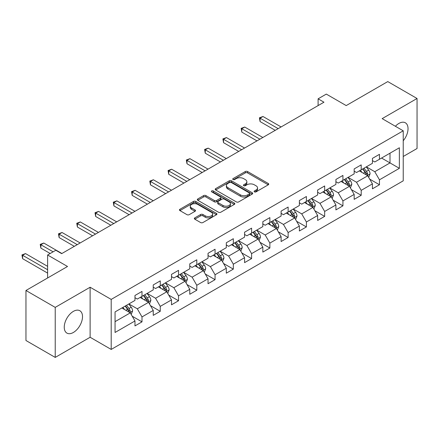 <?xml version="1.0" encoding="UTF-8"?>
<svg xmlns="http://www.w3.org/2000/svg" width="439" height="439" viewBox="0 0 439 439"><rect width="100%" height="100%" fill="white"/><g stroke="black" fill="none" stroke-linecap="round" stroke-linejoin="round"><path stroke-width="0.66" d="M254.439 191.87A1.136 0.658 0 0 0 256.047 191.87L268.262 184.819A1.624 0.938 0 0 0 268.734 184.155A1.624 0.938 0 0 0 268.262 183.491L247.574 171.545A1.624 0.938 0 0 0 245.275 171.545L233.06 178.596A1.136 0.658 0 0 0 232.725 179.063A1.136 0.658 0 0 0 233.06 179.529A1.136 0.658 0 0 0 234.667 179.529L236.248 178.613A5.202 3.002 0 0 1 243.607 178.613L245.33 179.611A5.202 3.002 0 0 1 246.855 181.735A5.202 3.002 0 0 1 245.33 183.859L243.749 184.77A1.136 0.658 0 0 0 243.415 185.236A1.136 0.658 0 0 0 243.749 185.697A1.136 0.658 0 0 0 245.357 185.697L246.937 184.786A5.202 3.002 0 0 1 254.296 184.786L256.019 185.779A5.202 3.002 0 0 1 257.545 187.903A5.202 3.002 0 0 1 256.019 190.027L254.439 190.938A1.136 0.658 0 0 0 254.104 191.404A1.136 0.658 0 0 0 254.439 191.87L254.439 190.938M73.379 332.466A12.918 7.458 120 0 0 81.819 321.085A12.918 7.458 120 0 0 79.838 310.735A12.918 7.458 120 0 0 73.379 311.372A12.918 7.458 120 0 0 64.939 322.758A12.918 7.458 120 0 0 66.92 333.108A12.918 7.458 120 0 0 73.379 332.466M403.232 140.765A12.918 7.458 120 0 0 405.356 122.794A12.918 7.458 120 0 0 398.903 123.436A12.918 7.458 120 0 0 395.385 126.273M194.817 217.865A1.624 0.938 0 0 0 194.34 218.529A1.624 0.938 0 0 0 194.817 219.193L200.618 222.546A1.624 0.938 0 0 0 202.917 222.546L216.482 214.715A1.624 0.938 0 0 0 216.959 214.051A1.624 0.938 0 0 0 216.482 213.387L195.794 201.441A1.624 0.938 0 0 0 193.495 201.441L179.93 209.271A1.624 0.938 0 0 0 179.458 209.935A1.624 0.938 0 0 0 179.93 210.599L186.943 214.649A1.624 0.938 0 0 0 189.242 214.649L195.048 211.296A1.624 0.938 0 0 0 195.52 210.632A1.624 0.938 0 0 0 195.048 209.968L191.569 207.96A4.346 2.508 0 0 1 190.296 206.187A4.346 2.508 0 0 1 192.979 203.866A4.346 2.508 0 0 1 197.72 204.409L211.34 212.273A4.346 2.508 0 0 1 212.613 214.051A4.346 2.508 0 0 1 209.93 216.367A4.346 2.508 0 0 1 205.189 215.823L202.917 214.512A1.624 0.938 0 0 0 200.618 214.512L194.817 217.865L194.817 219.193M403.232 156.493L417.05 148.514L417.05 98.49L387.774 81.588L346.206 105.585L326.303 94.094L318.105 98.824L323.96 102.205L61.669 253.638L55.813 250.257L47.615 254.993L47.615 277.975M55.226 307.382L55.226 357.412L90.121 337.267L90.121 287.238L55.226 307.382L25.956 290.486L67.524 266.484L47.615 254.993M90.121 287.238L111.199 299.409L403.232 130.806L403.232 180.83L111.199 349.433L111.199 299.409M417.05 98.49L382.155 118.634L403.232 130.806M236.363 201.907A1.624 0.938 0 0 0 238.662 201.907L252.227 194.076A1.624 0.938 0 0 0 252.705 193.412A1.624 0.938 0 0 0 252.227 192.748L231.54 180.802A1.624 0.938 0 0 0 229.24 180.802L215.675 188.633A1.624 0.938 0 0 0 215.198 189.297A1.624 0.938 0 0 0 215.675 189.961L236.363 201.907M212.169 192.117A1.136 0.658 0 0 1 213.321 192.277L213.321 190.921L234.355 203.065A1.624 0.938 0 0 1 234.832 203.729A1.624 0.938 0 0 1 234.355 204.393L220.79 212.224A1.624 0.938 0 0 1 218.49 212.224L197.802 200.283L197.802 198.955A1.624 0.938 0 0 0 197.331 199.619A1.624 0.938 0 0 0 197.802 200.283M197.802 198.955L203.608 195.602A1.624 0.938 0 0 1 205.907 195.602L214.298 200.447A1.624 0.938 0 0 0 216.597 200.447L220.444 198.225A1.624 0.938 0 0 0 220.921 197.561A1.624 0.938 0 0 0 220.444 196.897L211.713 191.854A1.136 0.658 0 0 1 211.378 191.388A1.136 0.658 0 0 1 212.081 190.784A1.136 0.658 0 0 1 213.321 190.921M55.226 357.412L25.956 340.51L25.956 290.486M132.216 316.206L141.995 321.853L141.995 316.92L153.238 310.428L153.238 315.361L160.262 311.306L160.262 306.373L171.501 299.881L171.501 304.814L178.53 300.759L178.53 295.826L189.769 289.334L189.769 294.273L196.793 290.212L196.793 285.279L208.037 278.787L208.037 283.726L215.061 279.665L215.061 274.732L226.304 268.24L226.304 273.179L233.328 269.123L233.328 264.185L244.572 257.698L244.572 262.632L251.596 258.576L251.596 253.638L262.835 247.152L262.835 252.085L269.864 248.03L269.864 243.096L281.103 236.605L281.103 241.538L288.127 237.483L288.127 232.549L299.371 226.058L299.371 230.991L306.395 226.936L306.395 222.002L317.638 215.511L317.638 220.449L324.662 216.389L324.662 211.455L335.901 204.964L335.901 209.902L342.93 205.842L342.93 200.908L354.169 194.417L354.169 199.355L361.198 195.3L361.198 190.361L372.437 183.875L372.437 188.808L379.461 184.753L379.461 179.814L399.369 168.324L399.369 147.773L390.002 153.178L390.002 162.918L399.369 168.324M141.995 321.853L134.971 325.908L134.971 320.975L115.062 332.466L115.062 311.915L134.971 300.424L134.971 295.485L141.995 291.43L141.995 296.363L153.238 289.877L153.238 284.938L160.262 280.883L160.262 285.822L171.501 279.33L171.501 274.391L178.53 270.336L178.53 275.275L189.769 268.783L189.769 263.85L196.793 259.789L196.793 264.728L208.037 258.236L208.037 253.303L215.061 249.248L215.061 254.181L226.304 247.689L226.304 242.756L233.328 238.701L233.328 243.634L244.572 237.142L244.572 232.209L251.596 228.154L251.596 233.087L262.835 226.601L262.835 221.662L269.864 217.607L269.864 222.54L281.103 216.054L281.103 211.115L288.127 207.06L288.127 211.993L299.371 205.507L299.371 200.568L306.395 196.513L306.395 201.452L317.638 194.96L317.638 190.027L324.662 185.966L324.662 190.905L335.901 184.413L335.901 179.48L342.93 175.424L342.93 180.358L354.169 173.866L354.169 168.933L361.198 164.877L361.198 169.811L372.437 163.319L372.437 158.386L379.461 154.33L379.461 159.264L399.369 147.773M140.123 297.45L148.552 302.317L137.314 308.804L128.879 303.936M134.971 297.719L137.314 299.069L141.995 296.363M137.314 308.804L141.995 316.92M148.552 302.317L153.238 310.428M158.386 286.903L166.82 291.77L155.576 298.257L147.147 293.389M153.238 287.172L155.576 288.522L160.262 285.822M155.576 298.257L160.262 306.373M166.82 291.77L171.501 299.881M176.654 276.356L185.088 281.223L173.844 287.71L165.415 282.842M171.501 276.625L173.844 277.975L178.53 275.275M173.844 287.71L178.53 295.826M185.088 281.223L189.769 289.334M194.921 265.809L203.35 270.676L192.112 277.168L183.683 272.301M189.769 266.078L192.112 267.433L196.793 264.728M192.112 277.168L196.793 285.279M203.35 270.676L208.037 278.787M213.189 255.262L221.618 260.129L210.38 266.621L201.945 261.754M208.037 255.531L210.38 256.886L215.061 254.181M210.38 266.621L215.061 274.732M221.618 260.129L226.304 268.24M231.457 244.715L239.886 249.582L228.648 256.074L220.213 251.207M226.304 244.984L228.648 246.339L233.328 243.634M228.648 256.074L233.328 264.185M239.886 249.582L244.572 257.698M249.72 234.168L258.154 239.035L246.91 245.527L238.481 240.66M244.572 234.442L246.91 235.792L251.596 233.087M246.91 245.527L251.596 253.638M258.154 239.035L262.835 247.152M267.988 223.621L276.422 228.494L265.178 234.98L256.749 230.113M262.835 223.895L265.178 225.245L269.864 222.54M265.178 234.98L269.864 243.096M276.422 228.494L281.103 236.605M286.255 213.08L294.684 217.947L283.446 224.433L275.012 219.566M281.103 213.349L283.446 214.698L288.127 211.993M283.446 224.433L288.127 232.549M294.684 217.947L299.371 226.058M304.523 202.533L312.952 207.4L301.714 213.886L293.279 209.019M299.371 202.802L301.714 204.151L306.395 201.452M301.714 213.886L306.395 222.002M312.952 207.4L317.638 215.511M322.791 191.986L331.22 196.853L319.976 203.345L311.547 198.477M317.638 192.255L319.976 193.61L324.662 190.905M319.976 203.345L324.662 211.455M331.22 196.853L335.901 204.964M341.054 181.439L349.488 186.306L338.244 192.798L329.815 187.93M335.901 181.708L338.244 183.063L342.93 180.358M338.244 192.798L342.93 200.908M349.488 186.306L354.169 194.417M359.321 170.892L367.756 175.759L356.512 182.251L348.083 177.383M354.169 171.161L356.512 172.516L361.198 169.811M356.512 182.251L361.198 190.361M367.756 175.759L372.437 183.875M381.568 158.045L390.002 162.918L374.78 171.704L366.345 166.836M372.437 160.619L374.78 161.969L379.461 159.264M374.78 171.704L379.461 179.814M90.121 337.267L111.199 349.433M318.105 98.824L318.105 105.585M115.062 321.65L130.284 312.859L121.855 307.991M130.284 312.859L134.971 320.975M369.687 179.107L379.461 184.753M351.419 189.653L361.198 195.3M333.152 200.2L342.93 205.842M314.884 210.747L324.662 216.389M296.616 221.294L306.395 226.936M278.353 231.836L288.127 237.483M260.086 242.383L269.864 248.03M241.818 252.93L251.596 258.576M223.55 263.477L233.328 269.123M205.287 274.024L215.061 279.665M187.019 284.571L196.793 290.212M168.752 295.118L178.53 300.759M150.484 305.659L160.262 311.306M254.894 192.03L256.019 191.382A5.202 3.002 0 0 0 257.545 189.258L257.545 187.903M246.855 181.735L246.855 183.085A5.202 3.002 0 0 1 245.33 185.209L244.205 185.856M268.24 184.83L247.574 172.9A1.624 0.938 0 0 0 245.275 172.9L233.515 179.688M252.206 194.087L231.54 182.158A1.624 0.938 0 0 0 229.24 182.158L215.697 189.972M249.352 193.879A1.136 0.658 0 0 0 249.687 193.412A1.136 0.658 0 0 0 249.352 192.946L231.194 182.465A1.136 0.658 0 0 0 229.586 182.465L227.918 183.425A5.202 3.002 0 0 0 226.392 185.549A5.202 3.002 0 0 0 227.918 187.672L240.331 194.839A5.202 3.002 0 0 0 247.684 194.839L249.352 193.879L249.352 195.229A1.136 0.658 0 0 0 249.687 194.762L249.687 193.412M226.392 185.549L226.392 186.899A5.202 3.002 0 0 0 227.918 189.022L227.918 187.672M249.352 195.229L247.684 196.189A5.202 3.002 0 0 1 240.331 196.189L227.918 189.022M197.824 200.294L203.608 196.952L203.608 195.602M220.921 197.561L220.921 198.911A1.624 0.938 0 0 1 220.444 199.575L216.597 201.797A1.624 0.938 0 0 1 214.298 201.797L205.907 196.952A1.624 0.938 0 0 0 203.608 196.952M213.321 192.277L234.333 204.409M223.001 205.474A4.346 2.508 0 0 0 227.742 206.017A4.346 2.508 0 0 0 230.426 203.696A4.346 2.508 0 0 0 229.153 201.924L224.356 199.152A1.624 0.938 0 0 0 222.057 199.152L218.205 201.375A1.624 0.938 0 0 0 217.728 202.039A1.624 0.938 0 0 0 218.205 202.703L223.001 205.474L223.001 206.824A4.346 2.508 0 0 0 227.742 207.367A4.346 2.508 0 0 0 230.426 205.051L230.426 203.696M217.728 202.039L217.728 203.389A1.624 0.938 0 0 0 218.205 204.053L218.205 202.703M223.001 206.824L218.205 204.053M212.613 214.051L212.613 215.401A4.346 2.508 0 0 1 209.93 217.722A4.346 2.508 0 0 1 205.189 217.179L202.917 215.867A1.624 0.938 0 0 0 200.618 215.867L194.839 219.204M190.296 206.187L190.296 207.537A4.346 2.508 0 0 0 191.569 209.315L191.569 207.96M195.026 211.307L191.569 209.315M216.46 214.726L195.794 202.796A1.624 0.938 0 0 0 193.495 202.796L179.952 210.61M368.678 177.361L370.072 173.855A4.39 2.535 -120 0 0 368.672 170.118L366.252 166.891M362.043 172.461L360.397 170.272M281.103 126.948L262.988 116.494L260.064 118.184L260.064 121.565L275.248 130.328M367.075 175.37L367.701 174.042A4.39 2.535 -120 0 0 366.444 171.402L364.03 168.175M362.932 168.812L365.61 172.39A2.233 1.29 60 0 1 366.016 173.07L367.701 174.042M362.625 168.988L365.039 172.214A4.39 2.535 60 0 1 366.296 174.854M260.064 121.565L259.416 117.811L278.178 128.638M259.416 117.811L262.988 116.494M350.41 187.908L351.804 184.402A4.39 2.535 -120 0 0 350.404 180.665L347.99 177.438M343.775 183.008L342.135 180.819M262.835 137.495L244.721 127.041L241.796 128.726L241.796 132.106L256.98 140.875M348.807 185.916L349.433 184.589A4.39 2.535 -120 0 0 348.182 181.949L345.762 178.722M344.664 179.353L347.342 182.937A2.233 1.29 60 0 1 347.748 183.612L349.433 184.589M344.357 179.535L346.772 182.761A4.39 2.535 60 0 1 348.028 185.401M241.796 132.106L241.148 128.358L259.91 139.185M241.148 128.358L244.721 127.041M332.147 198.455L333.536 194.943A4.39 2.535 -120 0 0 332.136 191.212L329.722 187.985M325.508 193.555L323.867 191.366M244.567 148.042L226.458 137.583L223.528 139.273L223.528 142.653L238.717 151.422M330.54 196.458L331.171 195.136A4.39 2.535 -120 0 0 329.914 192.496L327.494 189.269M326.396 189.9L329.08 193.484A2.233 1.29 60 0 1 329.486 194.159L331.171 195.136M326.089 190.082L328.509 193.303A4.39 2.535 60 0 1 329.766 195.942M223.528 142.653L222.886 138.905L241.642 149.732M222.886 138.905L226.458 137.583M313.88 209.002L315.273 205.49A4.39 2.535 -120 0 0 313.869 201.753L311.454 198.527M307.24 204.102L305.599 201.907M226.304 158.589L208.19 148.13L205.26 149.82L205.26 153.2L220.449 161.969M312.272 207.005L312.903 205.677A4.39 2.535 -120 0 0 311.646 203.037L309.232 199.816M308.129 200.447L310.812 204.025A2.233 1.29 60 0 1 311.218 204.706L312.903 205.677M307.821 200.623L310.241 203.85A4.39 2.535 60 0 1 311.498 206.489M205.26 153.2L204.618 149.447L223.374 160.279M204.618 149.447L208.19 148.13M295.612 219.549L297.005 216.037A4.39 2.535 -120 0 0 295.606 212.3L293.186 209.074M288.972 214.649L287.331 212.454M208.037 169.136L189.922 158.677L186.992 160.367L186.992 163.747L202.181 172.516M294.009 217.552L294.635 216.224A4.39 2.535 -120 0 0 293.378 213.584L290.964 210.358M289.861 210.994L292.544 214.572A2.233 1.29 60 0 1 292.95 215.253L294.635 216.224M289.559 211.17L291.973 214.397A4.39 2.535 60 0 1 293.23 217.036M186.992 163.747L186.35 159.994L205.106 170.826M186.35 159.994L189.922 158.677M277.344 230.096L278.738 226.584A4.39 2.535 -120 0 0 277.338 222.847L274.918 219.621M270.709 225.196L269.063 223.001M189.769 179.683L171.654 169.224L168.73 170.914L168.73 174.294L183.914 183.063M275.741 228.099L276.367 226.771A4.39 2.535 -120 0 0 275.11 224.131L272.696 220.905M271.598 221.541L274.276 225.119A2.233 1.29 60 0 1 274.682 225.8L276.367 226.771M271.291 221.717L273.706 224.944A4.39 2.535 60 0 1 274.962 227.583M168.73 174.294L168.082 170.541L186.844 181.373M168.082 170.541L171.654 169.224M259.076 240.638L260.47 237.131A4.39 2.535 -120 0 0 259.07 233.394L256.656 230.168M252.441 235.738L250.801 233.548M171.501 190.23L153.387 179.77L150.462 181.461L150.462 184.841L165.646 193.61M257.474 238.646L258.099 237.318A4.39 2.535 -120 0 0 256.848 234.678L254.428 231.452M253.33 232.088L256.008 235.666A2.233 1.29 60 0 1 256.414 236.347L258.099 237.318M253.023 232.264L255.443 235.491A4.39 2.535 60 0 1 256.694 238.13M150.462 184.841L149.82 181.087L168.576 191.92M149.82 181.087L153.387 179.77M240.813 251.185L242.202 247.678A4.39 2.535 -120 0 0 240.802 243.941L238.388 240.715M234.174 246.284L232.533 244.095M153.238 200.771L135.124 190.317L132.194 192.008L132.194 195.388L147.383 204.151M239.206 249.193L239.837 247.865A4.39 2.535 -120 0 0 238.58 245.225L236.16 241.999M235.063 242.635L237.746 246.213A2.233 1.29 60 0 1 238.152 246.894L239.837 247.865M234.755 242.811L237.175 246.038A4.39 2.535 60 0 1 238.432 248.677M132.194 195.388L131.552 191.634L150.308 202.461M131.552 191.634L135.124 190.317M222.546 261.732L223.939 258.225A4.39 2.535 -120 0 0 222.535 254.488L220.12 251.262M215.906 256.831L214.265 254.642M134.971 211.318L116.856 200.864L113.926 202.555L113.926 205.929L129.115 214.698M220.938 259.74L221.569 258.412A4.39 2.535 -120 0 0 220.312 255.772L217.898 252.546M216.795 253.182L219.478 256.76A2.233 1.29 60 0 1 219.884 257.435L221.569 258.412M216.493 253.358L218.907 256.585A4.39 2.535 60 0 1 220.164 259.224M113.926 205.929L113.284 202.181L132.04 213.008M113.284 202.181L116.856 200.864M204.278 272.279L205.671 268.767A4.39 2.535 -120 0 0 204.272 265.035L201.852 261.809M197.638 267.378L195.997 265.189M116.703 221.865L98.588 211.406L95.664 213.096L95.664 216.476L110.847 225.245M202.675 270.281L203.301 268.959A4.39 2.535 -120 0 0 202.044 266.319L199.63 263.093M198.527 263.724L201.21 267.307A2.233 1.29 60 0 1 201.616 267.982L203.301 268.959M198.225 263.905L200.639 267.126A4.39 2.535 60 0 1 201.896 269.765M95.664 216.476L95.016 212.728L113.772 223.555M95.016 212.728L98.588 211.406M186.01 282.826L187.404 279.314A4.39 2.535 -120 0 0 186.004 275.577L183.584 272.35M179.375 277.925L177.735 275.73M98.435 232.412L80.321 221.953L77.396 223.643L77.396 227.023L92.58 235.792M184.407 280.828L185.033 279.5A4.39 2.535 -120 0 0 183.776 276.861L181.362 273.64M180.264 274.271L182.942 277.849A2.233 1.29 60 0 1 183.348 278.529L185.033 279.5M179.957 274.446L182.372 277.673A4.39 2.535 60 0 1 183.628 280.312M77.396 227.023L76.748 223.27L95.51 234.102M76.748 223.27L80.321 221.953M167.742 293.373L169.136 289.861A4.39 2.535 -120 0 0 167.736 286.124L165.322 282.897M161.108 288.472L159.467 286.277M80.167 242.959L62.053 232.5L59.128 234.19L59.128 237.57L74.312 246.339M166.14 291.375L166.771 290.047A4.39 2.535 -120 0 0 165.514 287.408L163.094 284.181M161.996 284.818L164.674 288.396A2.233 1.29 60 0 1 165.086 289.076L166.771 290.047M161.689 284.993L164.109 288.22A4.39 2.535 60 0 1 165.36 290.859M59.128 237.57L58.486 233.817L77.242 244.649M58.486 233.817L62.053 232.5M149.479 303.92L150.868 300.408A4.39 2.535 -120 0 0 149.469 296.671L147.054 293.444M142.84 299.019L141.199 296.824M61.904 253.506L43.79 243.047L40.86 244.737L40.86 248.117L50.194 253.506M147.872 301.922L148.503 300.594A4.39 2.535 -120 0 0 147.246 297.955L144.826 294.728M143.729 295.365L146.412 298.943A2.233 1.29 60 0 1 146.818 299.623L148.503 300.594M143.421 295.54L145.841 298.767A4.39 2.535 60 0 1 147.098 301.406M40.86 248.117L40.218 244.364L53.119 251.816M40.218 244.364L43.79 243.047M131.212 314.461L132.605 310.955A4.39 2.535 -120 0 0 131.201 307.218L128.786 303.991M124.572 309.561L122.931 307.371M47.615 266.352L25.522 253.594L22.592 255.284L22.592 258.664L47.615 273.107M129.609 312.469L130.235 311.141A4.39 2.535 -120 0 0 128.978 308.502L126.564 305.275M125.461 305.912L128.144 309.49A2.233 1.29 60 0 1 128.55 310.17L130.235 311.141M125.159 306.087L127.573 309.314A4.39 2.535 60 0 1 128.83 311.953M22.592 258.664L21.95 254.911L47.615 269.727M21.95 254.911L25.522 253.594M256.019 191.382L256.019 190.027M243.749 185.697L243.749 184.77M245.33 185.209L245.33 183.859M233.06 179.529L233.06 178.596M245.275 172.9L245.275 171.545M247.574 172.9L247.574 171.545M268.262 184.819L268.262 183.491M215.675 189.961L215.675 188.633M229.24 182.158L229.24 180.802M231.54 182.158L231.54 180.802M252.227 194.076L252.227 192.748M240.331 196.189L240.331 194.839M247.684 196.189L247.684 194.839M205.907 196.952L205.907 195.602M214.298 201.797L214.298 200.447M216.597 201.797L216.597 200.447M220.444 199.575L220.444 198.225M234.355 204.393L234.355 203.065M200.618 215.867L200.618 214.512M202.917 215.867L202.917 214.512M205.189 217.179L205.189 215.823M195.048 211.296L195.048 209.968M179.93 210.599L179.93 209.271M193.495 202.796L193.495 201.441M195.794 202.796L195.794 201.441M216.482 214.715L216.482 213.387M367.322 175.512L370.044 173.937M366.444 171.402L368.672 170.118M363.327 173.202L365.039 172.214M349.054 186.059L351.776 184.484M348.182 181.949L350.404 180.665M345.059 183.749L346.772 182.761M330.786 196.601L333.508 195.031M329.914 192.496L332.136 191.212M326.792 194.296L328.509 193.303M312.519 207.148L315.24 205.578M311.646 203.037L313.869 201.753M308.524 204.843L310.241 203.85M294.251 217.695L296.978 216.125M293.378 213.584L295.606 212.3M290.256 215.39L291.973 214.397M275.988 228.242L278.71 226.672M275.11 224.131L277.338 222.847M271.993 225.937L273.706 224.944M257.72 238.789L260.442 237.214M256.848 234.678L259.07 233.394M253.726 236.478L255.443 235.491M239.453 249.336L242.174 247.761M238.58 245.225L240.802 243.941M235.458 247.025L237.175 246.038M221.185 259.883L223.906 258.308M220.312 255.772L222.535 254.488M217.19 257.572L218.907 256.585M202.917 270.424L205.644 268.855M202.044 266.319L204.272 265.035M198.922 268.119L200.639 267.126M184.654 280.971L187.376 279.402M183.776 276.861L186.004 275.577M180.659 278.666L182.372 277.673M166.386 291.518L169.108 289.949M165.514 287.408L167.736 286.124M162.392 289.213L164.109 288.22M148.119 302.065L150.84 300.495M147.246 297.955L149.469 296.671M144.124 299.76L145.841 298.767M129.851 312.612L132.573 311.037M128.978 308.502L131.201 307.218M125.856 310.302L127.573 309.314"/></g></svg>
